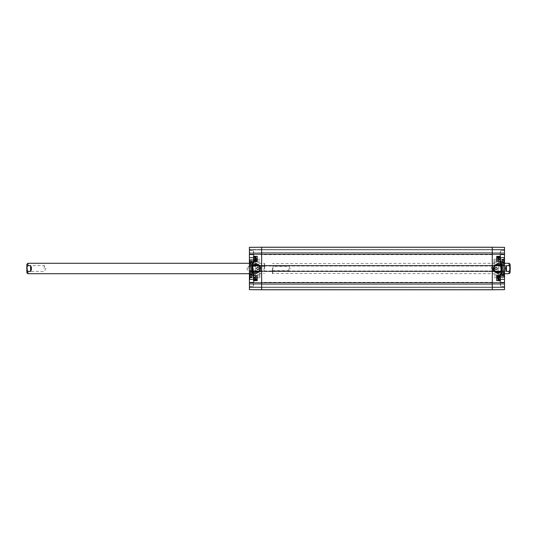 <?xml version="1.0" encoding="UTF-8"?>
<svg xmlns="http://www.w3.org/2000/svg" width="537" height="537" viewBox="0 0 537 537"><rect width="100%" height="100%" fill="white"/><g stroke="black" fill="none" stroke-linecap="round" stroke-linejoin="round"><path stroke-width="0.4" stroke-dasharray="2.69 2.01" d="M259.908 268.5L259.908 277.736L259.908 268.5M253.92 282.603L253.92 280.468L253.92 282.603M253.92 254.397L253.92 256.532L253.92 254.397M250.625 268.5L250.625 275.656L250.625 268.5M250.625 262.6L250.625 274.407L250.625 262.593L250.49 274.232L250.49 262.768L249.598 262.989L249.598 274.011L249.598 262.989L249.584 273.709L249.584 263.291L250.524 263.063L250.524 273.937L250.524 263.063L251.907 263.063L251.907 273.937L251.907 263.063L252.672 263.291L252.672 273.709L252.9 263.083L252.9 273.917L252.867 262.707L252.867 274.293L252.867 262.707L252.236 262.439L252.236 274.561L252.081 262.21L252.081 274.79L252.303 261.955L252.303 275.045L253.008 275.132L253.008 261.868L253.055 275.656L253.055 261.344L253.055 275.656L251.564 275.582L251.564 261.418L251.564 275.582L250.799 275.582L250.799 261.418L250.625 275.407M250.625 261.593L253.055 261.344L253.008 261.868L252.081 262.21L252.081 274.79L252.867 274.293L252.672 273.709L249.584 273.709L250.625 274.407M253.833 268.5L253.833 275.656L253.833 268.5M253.316 274.642L253.316 286.503L253.316 272.494L253.316 274.642L249.41 274.642L249.41 279.623L253.316 279.623L249.41 279.623L249.41 286.503L249.41 272.494L249.41 282.267L253.316 282.267L249.41 282.267L249.41 286.503L249.41 274.642L253.316 274.642M253.316 276.629L253.316 272.883L253.316 276.629M253.316 282.603L253.316 279.858L253.316 282.603M253.316 257.377L253.316 264.506L253.316 250.497L253.316 257.377L249.41 257.377L249.41 250.497L249.41 254.733L253.316 254.733L249.41 254.733L249.41 264.506L249.41 257.377L253.316 257.377M253.316 259.995L253.316 264.117L253.316 259.995M253.316 254.397L253.316 257.142L253.316 254.397M253.316 259.834L253.316 264.117L253.316 259.834M253.316 273.427L253.316 279.045L253.316 273.427M254.726 261.479L254.652 260.076M256.048 261.204L256.424 260.794L256.021 260.096M256.042 261.479L254.719 260.418M254.652 259.089L255.102 259.539L255.498 258.928M255.726 258.995L256.082 259.438L256.424 259.082L256.082 258.425M256.082 259.713L255.639 259.411L255.109 259.821L254.431 259.089L255.041 258.398M255.243 257.955L255.632 257.867L254.652 257.223M255.74 257.773L255.028 256.914M255.995 258.19L255.552 258.122M255.25 258.169L254.444 257.424L254.491 256.659M254.706 256.847L255.25 256.673M256.277 279.569L255.941 279.22L255.927 279.925L256.27 279.569M255.377 279.562L254.941 279.133L254.498 279.576L254.934 280.012L255.377 279.562M255.491 279.878L255.927 280.2M254.934 280.287L254.283 279.569L254.947 278.857M255.491 279.274L255.934 278.945M256.525 278.737L254.283 277.891M256.015 277.072L255.948 276.535M254.316 277.072L256.491 277.334M257.223 256.35L257.223 261.559M257.223 275.441L257.223 280.65M252.746 270.111A3.719 3.719 0 0 1 258.109 265.379A3.719 3.719 0 0 1 258.941 270.89A3.719 3.719 0 0 1 253.37 271.031M261.647 287.456L261.647 283.986L261.647 289.758L261.647 283.986L261.647 287.456L249.41 287.456L249.41 283.986L249.41 289.651L249.41 283.986L249.41 289.651L249.41 287.456L261.647 287.456M249.41 271.192L492.275 270.97L492.275 265.419L492.275 266.03L261.647 266.03L261.647 247.242L249.41 247.349L492.275 247.242L261.647 247.242L492.275 247.242L261.647 247.242L261.647 252.84L261.647 247.242L261.647 249.584L261.647 247.242L249.41 247.349L261.647 247.242L261.647 265.983L249.41 265.983L249.41 247.349L249.41 249.712L249.41 247.349L249.41 249.544L249.41 247.349L261.647 247.242L261.647 249.712L261.647 247.242L261.647 249.544L261.647 247.242L504.512 247.349L492.275 247.242L504.512 247.349L492.275 247.242L492.275 254.182L492.275 247.242L492.275 249.544L492.275 247.242L504.512 247.349L504.512 265.983L492.275 265.983L492.275 254.182L492.275 266.03L261.647 266.03L261.647 271.581L261.647 270.97L492.275 270.97L504.512 271.017L504.512 271.407L504.512 265.593L504.512 265.983L492.275 265.983L492.275 265.593L492.275 271.407L261.647 271.407L261.647 265.593L261.647 265.983L249.41 265.983L249.41 271.407L249.41 271.017L261.647 271.017L261.647 289.758L249.41 289.651L249.41 271.017L261.647 271.017L261.647 289.758L249.41 289.651L261.647 289.758L249.41 289.651L261.647 289.758L261.647 287.288L249.41 287.288L261.647 287.288L249.41 287.288L261.647 287.288L249.41 287.288L261.647 287.288L249.41 287.288L261.647 287.288L261.647 284.12L261.647 289.758L492.275 289.758L492.275 271.017L504.512 271.017L504.512 289.651L504.512 283.986L504.512 289.651L504.512 283.986L504.512 289.651L492.275 289.758L492.275 283.986L492.275 289.758L492.275 283.986L492.275 289.758L504.512 289.651L261.647 289.758L492.275 289.758L261.647 289.758L492.275 289.758L492.275 287.288L504.512 287.288L261.647 287.288L261.647 284.12L261.647 287.416L492.275 287.288L492.275 284.12L261.647 284.12L492.275 284.12L492.275 289.758L492.275 282.818L504.512 282.818M261.647 252.84L261.647 249.886L261.647 252.84L249.41 253.014L249.41 249.712L249.41 252.84L261.647 252.84M249.41 254.733L249.41 264.506L249.41 254.733M249.671 268.5L249.671 262.559L249.671 268.5M249.41 268.5L249.41 274.702L249.41 268.5M249.41 249.544L249.41 249.886L249.41 249.544L261.647 249.544L249.41 249.544M249.41 265.593L261.647 265.593L249.41 265.593M249.41 271.407L261.647 271.407L249.41 271.407M255.357 268.5L255.357 277.267L255.357 268.5M261.647 283.986L249.41 283.986L261.647 283.986M261.647 253.014L249.41 253.014L261.647 253.014M261.647 249.712L249.41 249.712L261.647 249.712L249.41 249.712L261.647 249.712L249.41 249.712L261.647 249.712L249.41 249.712L261.647 249.712L261.647 252.88L261.647 249.584L492.275 249.712L492.275 253.014L492.275 249.544L504.512 249.712L504.512 253.014L504.512 249.544L261.647 249.712L492.275 249.712L492.275 247.456L492.275 249.712L261.647 249.712L492.275 249.846L261.647 249.712L492.275 249.712L492.275 247.456L492.275 249.712L261.647 249.712M261.647 265.419L249.41 265.419L261.647 265.419M261.647 271.581L249.41 271.581L261.647 271.581M252.189 276.951L252.189 274.206L252.189 276.951L249.846 276.951L249.846 274.206L249.846 276.951M249.846 277.71L252.189 277.71M249.846 276.709L252.189 276.709M249.846 274.964L252.189 274.964M249.846 274.206L252.189 274.206M249.846 275.206L252.189 275.206M249.846 273.427L249.846 279.045L249.846 273.427M252.189 259.431L252.189 262.653L252.189 259.431L249.846 259.431L249.846 262.653L249.846 259.431M249.846 260.828L252.189 260.828M249.846 262.445L252.189 262.445M249.846 262.653L252.189 262.653M249.846 261.264L252.189 261.264M249.846 259.639L252.189 259.639M249.846 259.834L249.846 264.117L249.846 259.834M252.189 259.398L252.189 262.694L252.189 259.398L249.846 259.398L249.846 262.694L249.846 259.398M249.846 260.727L252.189 260.727M249.846 262.385L252.189 262.385M249.846 262.694L252.189 262.694M249.846 261.358L252.189 261.358M249.846 259.7L252.189 259.7M249.846 259.995L249.846 264.117L249.846 259.995M252.189 274.259L252.189 277.676L252.189 274.259L249.846 274.259L249.846 277.676L249.846 274.259M249.846 274.783L252.189 274.783M249.846 276.501L252.189 276.501M249.846 277.676L252.189 277.676M249.846 277.159L252.189 277.159M249.846 275.441L252.189 275.441M249.846 276.629L249.846 272.883L249.846 276.629M253.92 261.036L253.92 258.78L253.92 261.036M253.92 260.774L253.92 263.19L253.92 258.894L253.92 260.774L253.43 260.76L253.43 259.237L253.41 263.291L253.92 263.291L253.417 263.291L253.43 259.317L253.92 259.384L253.92 258.901L253.92 263.19L253.92 259.384M253.92 263.076L253.43 263.164L253.404 258.78L253.92 258.901L253.665 263.19L253.404 258.78L253.92 258.78L253.404 258.78L253.92 259.304M253.92 260.653L253.424 261.036L253.43 263.117L253.92 263.036M253.92 275.964L253.92 273.709L253.92 275.964M253.92 274.729L253.665 278.126L253.43 274.682L253.92 278.126L253.92 273.823L253.665 278.126A0.349 0.349 -0 0 0 253.43 278.213L253.43 274.682L253.43 278.213M253.92 274.494L253.43 274.434L253.665 275.313L253.665 273.823L253.92 275.031M253.404 273.709L253.92 273.709L253.404 273.709L253.43 278.166A0.349 0.336 180 0 1 253.665 278.079L253.92 278.079M253.43 275.286L253.424 278.22L253.92 278.22L253.417 278.22L253.92 275.313M494.013 268.5L494.013 259.264L494.013 268.5M500.001 254.397L500.001 256.532L500.001 254.397M500.001 282.603L500.001 280.468L500.001 282.603M503.297 268.5L503.297 261.344L503.297 268.5M503.297 274.4L503.297 262.593L503.297 274.407L503.431 262.768L503.431 274.232L504.324 274.011L504.324 262.989L504.324 274.011L504.337 263.291L504.337 273.709L503.397 273.937L503.397 263.063L503.397 273.937L502.014 273.937L502.014 263.063L502.014 273.937L501.249 273.709L501.249 263.291L501.021 273.917L501.021 263.083L501.055 274.293L501.055 262.707L501.055 274.293L501.686 274.561L501.686 262.439L501.84 274.79L501.84 262.21L501.618 275.045L501.618 261.955L500.914 261.868L500.914 275.132L500.867 261.344L500.867 275.656L500.867 261.344L502.357 261.418L502.357 275.582L502.357 261.418L503.122 261.418L503.122 275.582L503.297 261.593M503.297 275.407L500.867 275.656L500.914 275.132L501.84 274.79L501.84 262.21L501.055 262.707L501.249 263.291L504.337 263.291L503.297 262.593M500.088 268.5L500.088 261.344L500.088 268.5M500.605 262.358L500.605 250.497L500.605 264.506L500.605 262.358L504.512 262.358L504.512 257.377L500.605 257.377L504.512 257.377L504.512 250.497L504.512 264.506L504.512 254.733L500.605 254.733L504.512 254.733L504.512 250.497L504.512 262.358L500.605 262.358M500.605 260.371L500.605 264.117L500.605 260.371M500.605 254.397L500.605 257.142L500.605 254.397M500.605 279.623L500.605 272.494L500.605 286.503L500.605 279.623L504.512 279.623L504.512 286.503L504.512 282.267L500.605 282.267L504.512 282.267L504.512 272.494L504.512 279.623L500.605 279.623M500.605 277.005L500.605 272.883L500.605 277.005M500.605 282.603L500.605 279.858L500.605 282.603M500.605 277.166L500.605 272.883L500.605 277.166M500.605 263.573L500.605 257.955L500.605 263.573M499.195 275.521L499.269 276.924M497.873 275.796L497.497 276.206L497.9 276.904M497.88 275.521L499.195 276.582M499.269 277.911L498.819 277.461L498.423 278.072M498.195 278.005L497.839 277.562L497.497 277.918L497.839 278.575M497.839 277.287L498.282 277.589L498.813 277.179L499.491 277.911L498.88 278.602M498.678 279.045L498.289 279.133L499.269 279.777M498.182 279.227L498.893 280.086M497.927 278.81L498.37 278.878M498.672 278.831L499.477 279.576L499.43 280.341M499.215 280.153L498.672 280.327M497.645 257.431L497.98 257.78L497.994 257.075L497.651 257.431M498.987 256.988L498.544 257.438L498.98 257.867L499.423 257.424L498.994 256.988M498.43 257.122L497.994 256.8M498.987 256.713L499.638 257.431L498.974 258.143M498.43 257.726L497.987 258.055M497.396 258.263L499.638 259.109M497.906 259.928L497.974 260.465M499.605 259.928L497.43 259.666M496.698 280.65L496.698 275.441M496.698 261.559L496.698 256.35M504.512 282.267L504.512 272.494L504.512 282.267M504.25 268.5L504.25 274.441L504.25 268.5M504.512 268.5L504.512 262.298L504.512 268.5M504.512 271.407L492.275 271.407L504.512 271.407M504.512 265.593L492.275 265.593L504.512 265.593M498.564 268.5L498.564 259.733L498.564 268.5M492.275 253.014L504.512 253.014L492.275 253.014M492.275 283.986L504.512 283.986L492.275 283.986M492.275 271.581L504.512 271.581L492.275 271.581M492.275 265.419L504.512 265.419L492.275 265.419M501.733 260.049L501.733 262.794L501.733 260.049L504.075 260.049L504.075 262.794L504.075 260.049M504.075 259.29L501.733 259.29M504.075 260.291L501.733 260.291M504.075 262.036L501.733 262.036M504.075 262.794L501.733 262.794M504.075 261.794L501.733 261.794M504.075 263.573L504.075 257.955L504.075 263.573M501.733 277.569L501.733 274.347L501.733 277.569L504.075 277.569L504.075 274.347L504.075 277.569M504.075 276.172L501.733 276.172M504.075 274.555L501.733 274.555M504.075 274.347L501.733 274.347M504.075 275.736L501.733 275.736M504.075 277.361L501.733 277.361M504.075 277.166L504.075 272.883L504.075 277.166M501.733 277.602L501.733 274.306L501.733 277.602L504.075 277.602L504.075 274.306L504.075 277.602M504.075 276.273L501.733 276.273M504.075 274.615L501.733 274.615M504.075 274.306L501.733 274.306M504.075 275.642L501.733 275.642M504.075 277.3L501.733 277.3M504.075 277.005L504.075 272.883L504.075 277.005M501.733 262.741L501.733 259.324L501.733 262.741L504.075 262.741L504.075 259.324L504.075 262.741M504.075 262.217L501.733 262.217M504.075 260.499L501.733 260.499M504.075 259.324L501.733 259.324M504.075 259.841L501.733 259.841M504.075 261.559L501.733 261.559M504.075 260.371L504.075 264.117L504.075 260.371M500.001 275.964L500.001 278.22L500.001 275.964M500.001 276.226L500.001 273.81L500.001 278.106L500.001 276.226L500.491 276.24L500.491 277.763L500.511 273.709L500.491 277.683L500.001 277.616L500.001 278.099L500.001 273.81L500.001 277.616M500.001 273.924L500.491 273.836L500.518 278.22L500.001 278.099L500.256 273.81L500.518 278.22L500.001 278.22L500.518 278.22L500.001 277.696M500.001 276.347L500.497 275.964L500.491 273.883L500.001 273.964M500.001 261.036L500.001 263.291L500.001 261.036M500.001 262.271L500.256 258.874L500.491 262.318L500.001 258.874L500.001 263.177L500.256 258.874A0.349 0.349 180 0 0 500.491 258.787L500.491 262.318L500.491 258.787M500.001 262.506L500.491 262.566L500.256 261.687L500.256 263.177L500.001 261.969M500.518 263.291L500.001 263.291L500.518 263.291L500.491 258.834A0.349 0.336 0 0 1 500.256 258.921L500.001 258.921M500.491 261.714L500.497 258.78L500.001 258.78L500.497 258.78L500.001 261.687M261.647 268.5L261.647 254.619L261.647 268.5M492.275 268.5L492.275 282.381L492.275 268.5M261.647 289.544L261.647 287.416L261.647 289.544L492.275 289.544L492.275 287.288L261.647 287.288L492.275 287.288L261.647 287.288L492.275 287.288L492.275 284.12L261.647 284.12L492.275 284.12L492.275 289.544L261.647 289.544M492.275 252.88L261.647 252.88L492.275 252.88L492.275 249.846L492.275 252.88L261.647 252.88L492.275 252.88L492.275 249.712L492.275 252.88M492.275 265.466L261.647 265.466L492.275 265.466M492.275 287.288L261.647 287.288L492.275 287.288M492.275 271.534L261.647 271.534L492.275 271.534M504.512 271.192L492.275 271.192L492.275 282.818L249.41 282.818M506.418 265.62L505.552 268.5L506.418 271.38L509.11 271.38L510.137 268.5L509.11 265.62L506.418 265.62L506.418 271.38M272.662 268.5L272.662 273.709L272.662 268.5M510.15 268.5L510.15 271.99L510.15 265.01L510.15 271.99L509.546 271.386L509.546 265.614L509.546 271.386L492.798 271.386L492.798 265.614L492.798 271.386L491.066 268.5L492.798 265.614L509.546 265.614L510.15 265.01L510.15 268.5M273.011 268.5L273.011 266.365L273.011 268.5M272.407 268.5L272.407 273.447L272.407 268.5M288.893 268.5L288.893 270.635L288.893 268.5M30.582 271.38L31.448 268.5L30.582 265.62L27.89 265.62L26.863 268.5L27.89 271.38L30.582 271.38L30.582 265.62M264.338 268.5L264.338 263.291L264.338 268.5M26.85 268.5L26.85 272.662M27.454 268.5L27.454 271.386L27.454 268.5M44.202 268.5L44.202 265.614L44.202 268.5M263.989 268.5L263.989 270.635L263.989 268.5M264.593 268.5L264.593 263.553L264.593 268.5M248.107 268.5L248.107 266.365L248.107 268.5M249.41 262.358L253.316 262.358L249.41 262.358M249.41 259.713L253.316 259.713L249.41 259.713M249.41 277.287L253.316 277.287L249.41 277.287M255.787 268.5L255.787 259.297L255.787 268.5M261.647 284.16L249.41 284.16L261.647 284.16M261.647 287.114L249.41 287.114L261.647 287.114M261.647 249.886L249.41 249.886L261.647 249.886M504.512 265.808L249.41 265.808M504.512 254.182L249.41 254.182M250.02 273.279L250.02 279.213L250.02 273.279M253.142 273.279L253.142 279.213L253.142 273.279M250.02 259.767L250.02 264.291L250.02 259.767M253.142 259.767L253.142 264.291L253.142 259.767M250.02 259.935L250.02 264.291L250.02 259.935M253.142 259.935L253.142 264.291L253.142 259.935M250.02 276.669L250.02 272.709L250.02 276.669M253.142 276.669L253.142 272.709L253.142 276.669M504.512 274.642L500.605 274.642L504.512 274.642M504.512 277.287L500.605 277.287L504.512 277.287M504.512 259.713L500.605 259.713L504.512 259.713M498.135 268.5L498.135 277.703L498.135 268.5M492.275 252.84L504.512 252.84L492.275 252.84M492.275 249.886L504.512 249.886L492.275 249.886M492.275 249.544L504.512 249.544L492.275 249.544M492.275 284.16L504.512 284.16L492.275 284.16M492.275 287.114L504.512 287.114L492.275 287.114M492.275 287.456L504.512 287.456L492.275 287.456M503.901 263.721L503.901 257.787L503.901 263.721M500.779 263.721L500.779 257.787L500.779 263.721M503.901 277.233L503.901 272.709L503.901 277.233M500.779 277.233L500.779 272.709L500.779 277.233M503.901 277.065L503.901 272.709L503.901 277.065M500.779 277.065L500.779 272.709L500.779 277.065M503.901 260.331L503.901 264.291L503.901 260.331M500.779 260.331L500.779 264.291L500.779 260.331M492.275 247.456L261.647 247.456L492.275 247.456M492.275 249.584L261.647 249.584L492.275 249.584M492.275 287.416L261.647 287.416L492.275 287.416M492.275 252.665L261.647 252.665L492.275 252.665M492.275 249.846L261.647 249.846L492.275 249.846M492.275 265.681L261.647 265.681M492.275 265.896L261.647 265.896M492.275 265.593L261.647 265.593M492.275 284.335L261.647 284.335L492.275 284.335M492.275 287.154L261.647 287.154L492.275 287.154M492.275 271.407L261.647 271.407M492.275 271.104L261.647 271.104M492.275 271.319L261.647 271.319M509.11 263.291L509.11 265.62M509.11 271.38L509.11 273.709M27.89 273.709L27.89 271.38M27.89 265.62L27.89 263.291M253.833 261.344L250.625 261.344M253.833 275.656L250.625 275.656M253.92 280.468L253.316 279.858L253.92 280.468M253.92 284.731L253.316 285.342L253.92 284.731M253.92 252.269L253.316 251.658L253.92 252.269M253.92 256.532L253.316 257.142L253.92 256.532M249.41 250.497L253.316 250.497L249.41 250.497M249.41 264.506L253.316 264.506L249.41 264.506M249.41 272.494L253.316 272.494L249.41 272.494M249.41 286.503L253.316 286.503L249.41 286.503M250.625 262.559L249.41 262.298M250.625 274.441L249.41 274.702M259.908 275.924L255.787 275.958L255.357 276.394M259.908 261.076L255.787 261.042L255.357 260.606M259.908 259.264L255.787 259.297L255.357 259.733M259.908 277.736L255.787 277.703L255.357 277.267M259.908 262.425L253.833 262.425M259.908 274.575L253.833 274.575M250.02 279.213L253.316 279.045L250.02 279.213M250.02 272.709L253.316 272.883L250.02 272.709M250.02 257.787L253.316 257.955L250.02 257.787M250.02 264.291L253.316 264.117L250.02 264.291M253.92 278.119L253.424 278.22M500.088 275.656L503.297 275.656M500.088 261.344L503.297 261.344M500.001 256.532L500.605 257.142L500.001 256.532M500.001 252.269L500.605 251.658L500.001 252.269M500.001 284.731L500.605 285.342L500.001 284.731M500.001 280.468L500.605 279.858L500.001 280.468M504.512 286.503L500.605 286.503L504.512 286.503M504.512 272.494L500.605 272.494L504.512 272.494M504.512 264.506L500.605 264.506L504.512 264.506M504.512 250.497L500.605 250.497L504.512 250.497M503.297 274.441L504.512 274.702M503.297 262.559L504.512 262.298M494.013 261.076L498.135 261.042L498.564 260.606M494.013 275.924L498.135 275.958L498.564 276.394M494.013 277.736L498.135 277.703L498.564 277.267M494.013 259.264L498.135 259.297L498.564 259.733M494.013 274.575L500.088 274.575M494.013 262.425L500.088 262.425M503.901 257.787L500.605 257.955L503.901 257.787M503.901 264.291L500.605 264.117L503.901 264.291M503.901 279.213L500.605 279.045L503.901 279.213M503.901 272.709L500.605 272.883L503.901 272.709M500.001 258.881L500.497 258.78M492.275 254.619L261.647 254.619M492.275 282.381L261.647 282.381M504.512 263.291L272.407 263.553M504.512 273.709L272.407 273.447M272.407 271.239L273.011 270.635L288.893 270.635L290.175 268.5L288.893 266.365L273.011 266.365L272.407 265.761M249.41 273.709L264.593 273.447M249.41 263.291L264.593 263.553M26.85 271.99L27.454 271.386L44.202 271.386L45.934 268.5L44.202 265.614L27.454 265.614L26.85 265.01M264.593 265.761L263.989 266.365L248.107 266.365L246.825 268.5L248.107 270.635L263.989 270.635L264.593 271.239"/><path stroke-width="0.81" d="M254.464 261.479L254.464 260.049L256.048 261.204L256.424 260.794L256.015 260.096L256.639 260.801L256.042 261.479L254.719 260.418L254.464 261.479M254.471 260.049L256.048 261.204M256.021 260.096L256.646 260.801L256.042 261.479M254.726 260.418L254.719 261.479M255.041 258.398L254.645 259.089L255.102 259.539L255.491 258.928L256.082 259.438L256.424 259.082L256.082 258.425L256.639 259.076L255.109 259.821L254.431 259.089L255.041 258.398L254.652 259.089L255.102 259.539M256.089 259.438L255.491 258.928M256.082 258.425L256.646 259.076L256.082 259.713M255.646 259.411L255.109 259.821M254.746 257.075L254.619 257.418L254.746 257.075L255.632 257.867L254.619 257.418L255.243 257.955M255.25 256.887L254.853 256.981L255.874 257.424L255.74 257.78L254.853 256.981L255.74 257.773M255.25 256.673L256.055 257.424L255.995 258.19L254.437 257.424L254.491 256.659L255.243 256.673L256.055 257.424L255.995 258.19M255.787 258.002L255.25 258.169M255.941 279.22L255.927 279.925L255.592 279.576L255.941 279.22L255.927 279.925M254.941 279.133L254.498 279.576L254.941 279.133L255.377 279.562L254.927 280.012L254.498 279.576L254.934 280.012M255.934 278.945L256.491 279.569L255.927 280.2L255.491 279.878L254.934 280.287L254.276 279.569L254.941 278.857L255.491 279.274L255.934 278.945L256.491 279.569L255.927 280.2M255.491 279.878L254.934 280.287M254.947 278.857L255.491 279.274M254.283 277.891L256.525 278.737M254.316 277.072L256.008 277.072L255.686 276.535L256.491 277.334L254.316 277.334L256.008 277.072M255.948 276.535L256.491 277.334M257.223 256.35L253.753 256.35L253.753 261.559L257.223 261.559L253.746 261.559L253.746 256.35L257.223 256.35L257.223 261.559M257.223 275.441L253.753 275.441L253.753 280.65L257.223 280.65L253.746 280.65L253.746 275.441L257.223 275.441L257.223 280.65M257.827 267.413L257.827 267.413A1.087 1.087 0 0 1 258.767 269.044A1.087 1.087 0 0 1 256.887 269.044A1.087 1.087 0 0 1 257.827 267.413L257.827 267.413M259.807 268.5C260.029 273.293 252.142 273.293 252.383 268.5C252.148 263.714 260.029 263.701 259.807 268.5M251.591 268.5C252.39 274.407 258.955 274.924 260.593 268.628C261.331 264.103 253.35 261.089 251.591 268.5M253.37 271.031A3.719 3.719 0 0 1 252.746 270.111M249.41 254.182L249.41 289.651L261.647 289.758L261.647 247.242L249.41 247.349L249.41 254.182L261.647 254.182L261.647 247.242L492.275 247.242L492.275 289.758L504.512 289.651L504.512 247.349L492.275 247.242L492.275 254.182L504.512 254.182M499.457 275.521L499.457 276.951L497.873 275.796L497.497 276.206L497.906 276.904L497.282 276.199L497.88 275.521L499.202 276.582L499.457 275.521M499.45 276.951L497.873 275.796M497.9 276.904L497.275 276.199L497.88 275.521M499.195 276.582L499.195 275.521M498.88 278.602L499.276 277.911L498.819 277.461L498.43 278.072L497.839 277.562L497.497 277.918L497.839 278.575L497.282 277.924L498.813 277.179L499.491 277.911L498.88 278.602L499.269 277.911L498.819 277.461M498.423 278.072L497.833 277.562M497.839 278.575L497.275 277.924L497.839 277.287M498.276 277.589L498.813 277.179M499.175 279.925L499.303 279.582L499.175 279.925L498.289 279.133L499.303 279.582L498.678 279.045M498.672 280.113L499.068 280.019L498.047 279.576L498.182 279.22L499.068 280.019L498.182 279.227M498.672 280.327L497.866 279.576L497.927 278.81L499.484 279.576L499.43 280.341L498.678 280.327L497.866 279.576L497.927 278.81M498.135 278.998L498.672 278.831M497.974 257.78L498.323 257.424L497.98 257.78L497.994 257.075L498.329 257.424L497.994 257.075M498.98 257.867L499.423 257.424L498.98 257.867L498.544 257.438L498.994 256.988L499.423 257.424L498.987 256.988M497.987 258.055L497.43 257.431L497.994 256.8L498.43 257.122L498.987 256.713L499.645 257.431L498.98 258.143L498.43 257.726L497.987 258.055L497.43 257.431L497.994 256.8M498.43 257.122L498.987 256.713M498.974 258.143L498.43 257.726M499.638 259.109L497.396 258.263M499.605 259.928L497.913 259.928L498.235 260.465L497.43 259.666L499.605 259.666L497.913 259.928M497.974 260.465L497.43 259.666M496.698 280.65L500.169 280.65L500.169 275.441L496.698 275.441L500.169 275.441L500.169 280.65L496.698 280.65L496.698 275.441M496.698 261.559L500.169 261.559L500.169 256.35L496.698 256.35L500.169 256.35L500.169 261.559L496.698 261.559L496.698 256.35M496.094 269.587L496.094 269.587A1.087 1.087 0 0 1 495.154 267.956A1.087 1.087 0 0 1 497.034 267.956A1.087 1.087 0 0 1 496.094 269.587L496.094 269.587M494.114 268.5C493.892 263.707 501.78 263.707 501.538 268.5C501.773 273.286 493.892 273.299 494.114 268.5M502.33 268.5C501.531 262.593 494.966 262.076 493.328 268.372C492.59 272.897 500.571 275.911 502.33 268.5M501.545 268.5A3.719 3.719 0 0 1 495.973 271.715A3.719 3.719 0 0 1 495.973 265.285A3.719 3.719 0 0 1 501.545 268.5M249.41 282.818L492.275 282.818L492.275 289.758L261.647 289.758L261.647 254.182L492.275 254.182L492.275 282.818L504.512 282.818M506.418 271.38C505.27 269.46 505.27 267.54 506.418 265.62L509.11 265.62C510.633 267.54 510.633 269.46 509.11 271.38L506.418 271.38L506.418 265.62M510.15 271.99L510.15 265.01M30.582 265.62C31.73 267.54 31.73 269.46 30.582 271.38L27.89 271.38C26.367 269.46 26.367 267.54 27.89 265.62L30.582 265.62L30.582 271.38M26.85 268.5L26.85 264.338L26.85 272.662L27.89 273.709L249.41 273.709M509.11 265.62L509.11 263.291L504.512 263.291M504.512 273.709L509.11 273.709L509.11 271.38M27.89 271.38L27.89 273.709M249.41 263.291L27.89 263.291L27.89 265.62M509.11 273.709L510.15 272.662M509.11 263.291L510.15 264.338M27.89 263.291L26.85 264.338"/></g></svg>
